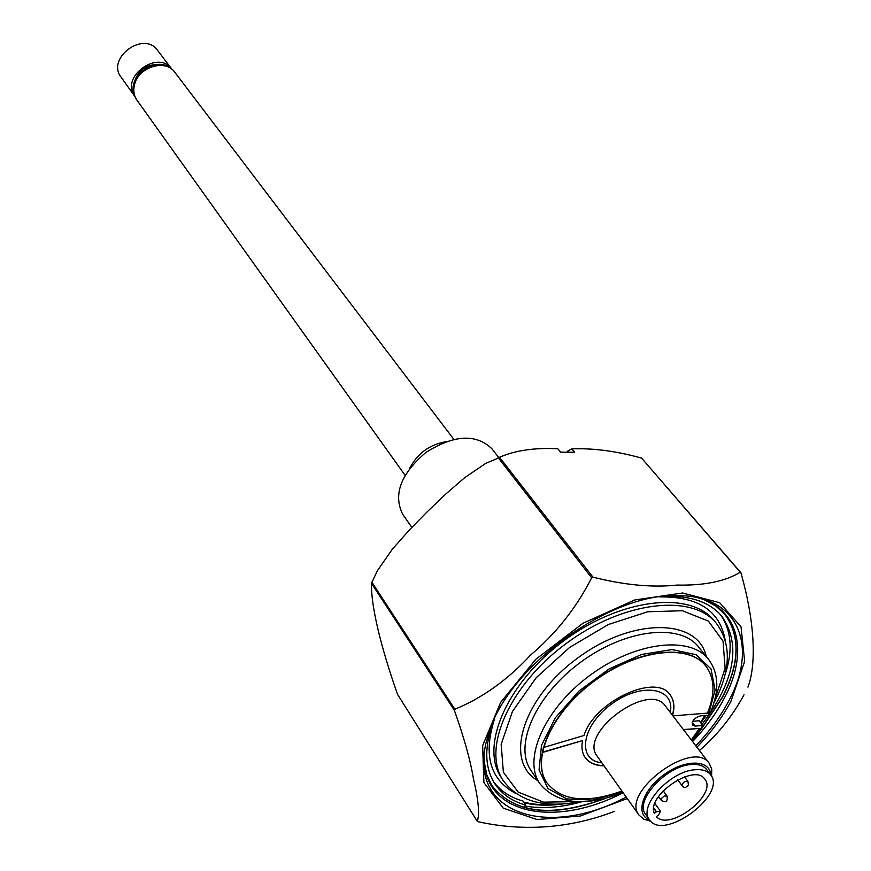 <?xml version="1.0" encoding="UTF-8"?>
<svg xmlns="http://www.w3.org/2000/svg" width="871" height="871" viewBox="0 0 871 871"><rect width="100%" height="100%" fill="white"/><g stroke="black" fill="none" stroke-linecap="round" stroke-linejoin="round"><path stroke-width="1.31" d="M744.008 694.797C732.424 716.223 717.562 734.808 699.435 750.53M703.224 726L722.429 697.061C739.784 663.147 740.492 635.482 724.552 614.044M491.865 785.566C514.184 813.416 551.593 817.804 604.082 798.729M695.798 745.783C709.397 731.564 720.284 716.789 728.461 701.471C758.478 647.251 739.174 596.287 679.837 595.677C610.092 591.213 503.917 669.483 487.553 737.421C464.722 812.382 545.366 840.08 626.216 797.074M614.48 811.326C579.661 824.946 531.789 833.667 478.048 821.701L477.286 821.309C479.747 814.091 478.462 799.926 473.432 778.826C470.612 761.112 464.265 738.27 454.368 710.322L454.858 709.234C482.425 697.954 507.695 679.87 530.668 654.981C556.166 633.424 576.493 607.686 591.659 577.767L592.955 577.146C624.333 585.072 652.357 587.718 677.039 585.072C704.193 585.66 725.271 581.382 740.263 572.225L740.905 572.748C755.669 624.845 756.082 665.727 747.939 687.154M477.286 821.309L397.568 694.416C381.073 647.806 370.828 605.802 371.492 583.352L454.368 710.322M454.858 709.234L371.917 582.285L371.492 583.352M371.917 582.285L377.513 570.527L392.277 549.296L409.316 530.025L427.236 511.767L445.702 494.107L464.885 477.515L485.604 463.459L498.419 457.994L591.659 577.767M592.955 577.146L499.649 457.438L498.419 457.994M568.469 452.191L567.62 451.156L567.043 452.191M567.62 451.156L571.812 448.87L574.599 452.234L560.608 452.147L557.843 448.761C535.153 447.596 516.035 450.296 500.466 456.85L499.649 457.438M571.812 448.87C593.195 448.032 616.461 451.113 641.6 458.124L740.263 572.225M641.6 458.124L740.905 572.748M498.767 457.591L491.854 448.717C475.925 433.497 453.933 434.749 425.886 452.474C400.649 474.031 392.952 494.674 402.772 514.391L411.831 527.38M445.702 441.749C429.37 444.667 417.394 453.497 409.762 468.239M524.886 806.023C541.947 809.007 560.989 807.569 582.013 801.723M405.059 475.272L136.943 100.154C133.786 95.538 133.013 90.214 134.646 84.193C138.914 66.675 165.74 58.803 174.788 72.249L453.813 439.332M134.504 95.113C126.066 77.062 155.953 55.036 170.694 68.428M133.524 85.674C136.791 70.246 146.274 63.256 161.973 64.704M135.049 96.692L134.82 96.376C119.675 77.279 158.054 48.994 171.816 69.103L172.044 69.419M134.82 96.376L121.102 77.192C106.044 58.183 143.846 30.322 157.542 50.322L171.816 69.103M523.634 807.461L525.714 805.065L523.101 801.08C510.33 797.498 500.466 791.02 493.519 781.635M525.714 805.065C512.028 801.244 501.718 794.123 494.782 783.693C484.33 767.111 484.113 745.794 494.129 719.762M661.024 596.733C688.852 594.86 709.146 601.371 721.885 616.265C741.395 644.965 734.797 680.991 702.08 724.345M720.306 614.458C731.564 630.441 733.142 650.583 725.031 674.894M692.674 721.264L699.271 720.72L703.235 726.272L692.456 741.406M700.665 722.527L704.661 715.537M623.026 792.588C584.593 807.167 556.852 804.173 539.802 783.606C522.404 758.891 544.832 708.373 590.103 675.243C635.144 641.807 690.039 635.318 708.493 659.249C718.825 673.207 719.5 690.877 710.518 712.271L708.471 715.222L700.567 715.864C694.394 717.813 691.683 720.905 692.412 725.162L695.21 726.098L702.941 725.456L692.107 740.949M710.801 775.027C710.115 759.349 684.9 759 663.593 774.94C642.069 790.574 634.937 814.766 649.712 820.057M650.735 821.201L643.832 819.219L639.042 815.136C619.978 792.49 693.262 738.466 709.255 763.377L711.738 769.158L711.585 776.333M710.551 774.689L706.621 769.518C703.507 765.598 698.324 763.943 691.084 764.553C665.967 765.881 634.099 801.157 645.683 814.429L649.461 819.72C663.332 841.865 727.601 794.483 710.551 774.689C707.448 770.781 702.266 769.137 695.004 769.757C669.864 771.14 637.888 806.47 649.461 819.72M656.353 816.595L658.563 815.049L660.479 811.26L656.494 811.772L654.284 813.318C646.184 795.561 694.612 762.811 704.77 779.131C718.031 794.352 669.603 831.794 656.353 816.595M653.773 807.972L656.494 811.772M672.564 715.396C674.927 707.067 674.143 700.24 670.213 694.927C656.298 672.695 594.327 701.471 584.005 735.483L543.482 747.492L542.306 752.544L582.568 740.568C581.218 747.416 582.1 753.088 585.203 757.596C589.123 762.92 595.405 765.685 604.06 765.892M672.379 715.156C674.72 706.893 673.969 700.11 670.115 694.808M621.916 791.031C586.738 803.704 561.773 801.015 547.021 782.953C530.591 759.73 551.768 712.195 594.36 681.024C636.745 649.548 688.406 643.386 705.728 665.945C714.764 678.052 715.341 693.762 707.492 713.109L672.924 715.875M691.291 739.893L699.435 728.428L683.376 729.539M705.641 665.836L705.543 665.716C688.221 643.146 636.549 649.309 594.174 680.774C551.583 711.945 530.417 759.479 546.846 782.702L546.934 782.822M683.561 729.778L699.435 728.428M582.568 740.568L542.372 752.217M585.116 757.465C589.046 762.713 595.307 765.446 603.886 765.642M703.028 726.599L722.571 697.236C739.958 663.267 740.644 635.569 724.618 614.131L715.897 606.107L704.748 600.075M484.385 762.528L486.845 774.95L491.93 785.664C514.565 813.884 552.497 818.098 605.748 798.304M697.529 597.68C739.577 608.677 748.897 652.858 724.084 698.586C716.18 713.436 705.684 727.764 692.576 741.569M623.146 792.752C553.096 829.05 481.119 813.656 484.232 754.917M696.909 747.231C711.095 732.511 722.451 717.192 730.954 701.275L744.651 661.383L741.025 626.837L719.653 602.688L682.603 592.988L634.698 599.988L583.047 623.211L535.85 659.271L500.64 702.385L482.643 745.663L483.895 782.572L503.253 808.157L537.091 819.546L580.336 816.007L627.272 798.565M692.227 722.233L695.21 726.098M708.308 715.243L715.113 690.028L711.008 668.917L696.125 654.72L672.031 649.559L641.687 654.437L609.145 668.906L578.943 691.073L555.328 717.824L541.49 745.391L539.062 770.029L548.011 788.593L566.803 798.925L592.792 800.057L622.689 792.12M709.255 763.377L665.411 706.043C649.069 680.806 577.974 733.219 597.245 756.289L639.042 815.136M601.883 762.822C576.46 760.35 581.349 725.913 611.409 704.16C641.089 681.873 675.428 687.393 670.278 712.413M523.787 802.126C534.13 804.75 545.605 805.435 558.235 804.173M516.318 793.721C490.068 780.111 482.85 755.07 494.663 718.597M659.739 596.907C698.085 596.406 719.871 610.702 725.108 639.804M714.144 620.685C690.42 590.571 621.186 598.203 564.386 640.359C507.303 682.145 479.54 746.022 501.293 777.596L503.242 780.579C481.511 749.027 509.35 685.118 566.52 643.266C623.418 601.034 692.706 593.336 716.419 623.429L714.144 620.685M714.949 699.239L725.118 668.275L723.028 641.154L708.395 621.088L682.396 610.734L647.719 611.769L608.47 624.463L569.601 647.436L536.166 677.769L512.431 711.509L501.173 744.324L503.373 772.229L518.223 792.142L543.515 802.158L576.09 801.603M701.754 720.731L705.434 715.472M537.788 780.612C503.634 761.559 522.197 698.455 577.506 658.16C632.368 617.245 698.128 618.181 706.229 656.44M708.493 659.249L698.477 646.848C679.957 622.852 625.28 629.091 580.554 662.298C535.6 695.2 513.476 745.587 530.918 770.378L539.802 783.606M653.729 808.342L656.298 811.903M661.35 798.555L664.29 795.974L667.077 796.116C667.763 801.581 665.814 802.997 661.241 800.373L661.35 798.555M682.178 785.805C682.635 782.387 684.573 780.96 687.97 781.505L688.428 785.087C686.01 787.917 683.92 788.157 682.178 785.805L677.736 779.817M496.622 458.56L500.466 456.85M524.255 802.833C535.774 805.512 548.556 805.893 562.59 803.977M714.057 702.538L715.069 700.632C730.943 669.483 731.39 643.756 716.419 623.429M503.242 780.579C518.637 801.331 544.059 808.386 579.509 801.723M700.915 722.843L706.218 715.407M654.861 803.487L660.479 811.26M667.077 796.116L663.19 790.803M661.241 800.373L658.487 796.584M687.97 781.505L684.519 776.878"/></g></svg>
